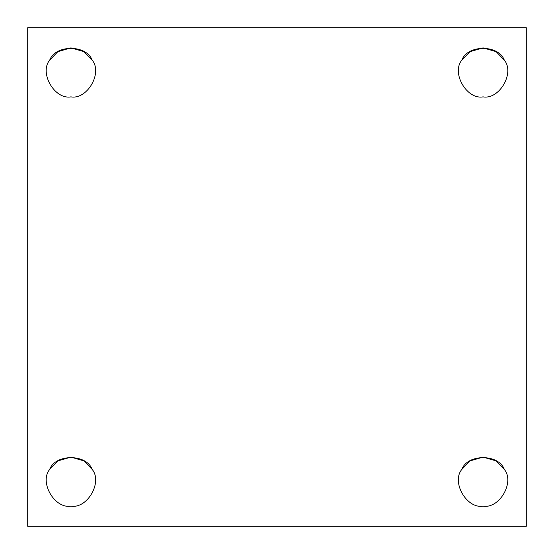<?xml version="1.0" encoding="UTF-8"?>
<svg xmlns="http://www.w3.org/2000/svg" width="554" height="554" viewBox="0 0 554 554"><rect width="100%" height="100%" fill="white"/><g stroke="black" fill="none" stroke-linecap="round" stroke-linejoin="round"><path stroke-width="0.83" d="M92.144 60.123C86.521 44.493 55.345 44.493 49.715 60.123L57.872 51.647L70.933 47.873L83.986 51.647L92.144 60.123C102.871 72.809 87.283 99.81 70.933 96.867C87.283 99.81 102.871 72.809 92.144 60.123C86.521 44.493 55.345 44.493 49.715 60.123C38.995 72.809 54.583 99.81 70.933 96.867C54.583 99.81 38.995 72.809 49.715 60.123C55.345 44.493 86.521 44.493 92.144 60.123M483.067 96.867C499.417 99.81 515.005 72.809 504.285 60.123C498.655 44.493 467.479 44.493 461.856 60.123L470.014 51.647L483.067 47.873L496.128 51.647L504.285 60.123C515.005 72.809 499.417 99.81 483.067 96.867C499.417 99.81 515.005 72.809 504.285 60.123C498.655 44.493 467.479 44.493 461.856 60.123C451.129 72.809 466.717 99.81 483.067 96.867C466.717 99.81 451.129 72.809 461.856 60.123C467.479 44.493 498.655 44.493 504.285 60.123M461.856 469.376L470.014 460.9L483.067 457.133L496.128 460.9L504.285 469.376C515.005 482.07 499.417 509.064 483.067 506.127C499.417 509.064 515.005 482.07 504.285 469.376C498.655 453.747 467.479 453.747 461.856 469.376C451.129 482.07 466.717 509.064 483.067 506.127C466.717 509.064 451.129 482.07 461.856 469.376C467.479 453.747 498.655 453.747 504.285 469.376M70.933 506.127C87.283 509.064 102.871 482.07 92.144 469.376C102.871 482.07 87.283 509.064 70.933 506.127C87.283 509.064 102.871 482.07 92.144 469.376C86.521 453.747 55.345 453.747 49.715 469.376C38.995 482.07 54.583 509.064 70.933 506.127C54.583 509.064 38.995 482.07 49.715 469.376L57.872 460.9L70.933 457.133L83.986 460.9L92.144 469.376C86.521 453.747 55.345 453.747 49.715 469.376M27.7 27.7L526.3 27.7L27.7 27.7L27.7 526.3L27.7 27.7M526.3 526.3L27.7 526.3L526.3 526.3L526.3 27.7L526.3 526.3"/></g></svg>
